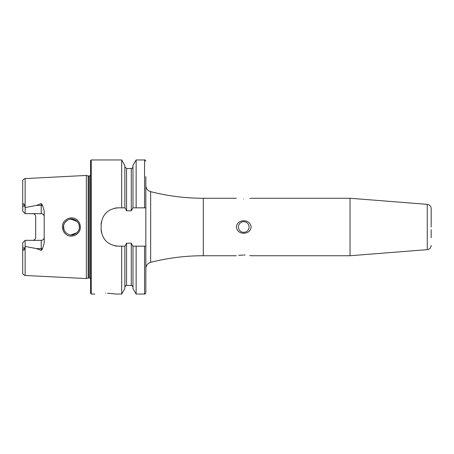 <?xml version="1.0" encoding="UTF-8"?>
<svg xmlns="http://www.w3.org/2000/svg" width="454" height="454" viewBox="0 0 454 454"><rect width="100%" height="100%" fill="white"/><g stroke="black" fill="none" stroke-linecap="round" stroke-linejoin="round"><path stroke-width="0.68" d="M77.748 220.559C79.439 222.352 80.307 224.497 80.352 227C80.738 234.832 70.228 239.286 65.058 233.464C63.356 231.659 62.482 229.508 62.436 227C62.033 219.14 72.64 214.714 77.748 220.559M79.251 228.657L79.427 227C79.535 225.178 78.763 223.306 77.106 221.376C74.013 218.907 71.193 218.295 68.65 219.52C65.064 221.552 63.339 224.043 63.464 227C63.231 228.498 64.008 230.377 65.796 232.641C68.724 234.973 71.443 235.62 73.962 234.576C77.713 232.703 79.535 230.178 79.427 227L78.894 224.123M350.034 198.262L427.254 204.34L427.254 249.66L350.034 255.738L350.034 198.262L251.204 198.262M431.175 227L431.175 208.585L431.175 227M243.066 255.052L238.708 255.369M243.753 255.046C234.377 255.772 234.377 255.772 243.753 255.046C253.128 255.772 253.128 255.772 243.753 255.046L245.098 255.069M243.753 221.677A5.323 5.323 0 0 0 238.429 227A5.323 5.323 0 0 0 243.753 232.323A5.323 5.323 0 0 0 249.076 227A5.323 5.323 0 0 0 243.753 221.677M243.753 233.254C239.525 233.106 237.039 231.024 236.301 227C237.05 222.971 239.53 220.888 243.753 220.746C247.98 220.888 250.46 222.971 251.204 227C250.46 231.024 247.98 233.112 243.753 233.254M243.753 198.954C234.383 198.228 234.383 198.228 243.753 198.954C253.128 198.228 253.128 198.228 243.753 198.954M105.504 293.199C91.776 294.124 91.776 294.124 105.504 293.199C119.232 294.124 119.232 294.124 105.504 293.199M42.54 205.322A2.979 1.022 0 0 1 41.218 205.429L41.218 213.652C43.062 213.857 44.055 214.85 44.197 216.632A2.979 2.979 0 0 0 41.218 213.652L25.146 213.652L25.146 207.563L36.388 205.429L41.218 203.613L42.54 205.322L44.197 210.906L44.197 243.094L42.54 248.678A2.979 1.022 0 0 0 41.218 248.571L41.218 250.387L42.54 248.678M79.291 228.481L78.962 229.679M78.735 230.246L77.379 232.34M65.603 232.437L64.831 231.472M64.394 230.746L63.469 227.272M63.6 225.524L63.849 229.452M70.864 234.962L77.084 232.652M249.757 198.5L250.523 198.381M90.601 227L90.601 160.585L91.243 159.95L91.243 294.05L90.601 293.415L90.601 227M86.345 227L86.345 175.443L88.167 175.931L88.167 278.069L86.345 278.557L86.345 227M44.197 237.368A2.979 2.979 0 0 1 41.218 240.348C43.062 240.143 44.055 239.15 44.197 237.368A2.979 2.979 0 0 1 41.218 240.348L25.146 240.348L22.7 242.794L22.836 247.782C22.569 250.722 24.397 251.09 24.454 248.338L25.146 246.437L36.388 248.571L41.218 250.387M32.705 213.652A2.979 2.979 0 0 1 34.839 214.555A2.979 2.979 0 0 0 32.705 213.652C34.549 213.862 35.543 214.856 35.684 216.632L35.684 237.368C35.543 239.144 34.549 240.138 32.705 240.348A2.979 2.979 0 0 0 34.839 239.445A2.979 2.979 0 0 1 32.705 240.348M25.146 213.652L22.7 211.206L22.836 206.218C22.569 203.279 24.397 202.91 24.454 205.662L25.146 207.563M132.982 207.841L131.28 210.804L126.552 210.804L125.06 207.841L118.165 207.841C107.819 208.84 102.144 214.521 101.14 224.872L101.14 229.128C102.127 239.462 107.802 245.143 118.165 246.159L125.06 246.159L126.552 243.196L131.28 243.196L132.772 246.159L145.836 246.159L145.836 207.841L132.982 207.841L132.982 165.415L136.138 159.95L136.138 207.841M121.695 207.841L121.695 159.95L91.243 159.95M124.85 246.159L124.85 288.585L121.695 294.05L121.695 246.159M121.695 294.05L116.145 294.05L107.57 293.233M431.175 237.72L431.175 229.713M25.129 246.482L25.129 275.487L24.533 275.385C22.876 274.034 22.263 273.217 22.7 272.939L22.7 245.801M22.7 208.199L22.7 181.061C22.263 180.783 22.876 179.966 24.533 178.615L86.345 175.443M124.85 207.841L124.85 165.415L121.695 159.95M145.836 207.841L145.836 176.595M144.559 246.159L144.559 294.05L136.138 294.05L132.982 288.585L132.982 246.159M136.138 294.05L136.138 246.159M144.559 294.05C144.775 294.413 145.201 293.988 145.836 292.773L145.836 246.159M70.858 219.038L77.311 221.586L78.843 224.009M79.393 226.262L79.427 227M75.353 220.042L69.939 219.163M68.429 219.611L66.466 220.763M65.586 221.58L64.831 222.528M64.462 223.13L63.719 224.997M250.846 255.676L249.757 255.5M118.165 207.841A17.031 17.031 0 0 0 114.834 208.17M101.469 221.524A17.031 17.031 0 0 0 101.14 224.872M101.14 229.128A17.031 17.031 0 0 0 101.469 232.459M114.811 245.824A17.031 17.031 0 0 0 118.165 246.159M25.146 240.348L25.146 246.437M236.301 255.738L203.313 255.738L203.313 198.262C185.476 198.256 167.923 196.049 150.643 191.645C147.635 190.674 146.035 188.614 145.836 185.459M203.313 255.738C185.476 255.744 167.923 257.951 150.643 262.355L150.643 191.645M90.601 278.591L89.54 278.024L89.54 175.976L88.167 175.931M89.54 278.024L88.496 278.024L88.496 175.976M25.129 207.518L25.129 178.513M144.559 207.841L144.559 159.95L136.138 159.95M131.28 243.196L131.28 285.481L126.552 285.481L126.552 243.196M126.552 210.804L126.552 168.519L124.85 166.817M131.28 210.804L131.28 168.519L126.552 168.519M24.454 205.662L22.836 206.218M36.388 205.429L41.218 205.429L41.218 203.613M24.454 248.338L22.836 247.782M41.218 240.348L41.218 248.571L36.388 248.571M427.254 204.34C429.66 204.737 430.965 206.156 431.175 208.585M236.301 198.262L203.313 198.262M150.643 262.355C147.635 263.326 146.035 265.386 145.836 268.541M88.496 278.024L88.167 278.069M94.858 294.05L91.243 294.05M25.129 275.487L86.345 278.557M144.559 159.95C144.775 159.587 145.201 160.012 145.836 161.227M126.552 285.481C125.979 285.186 125.412 285.753 124.85 287.183M131.28 285.481C131.592 284.998 132.159 285.566 132.982 287.183M131.28 168.519C131.615 168.984 132.182 168.417 132.982 166.817M89.54 175.976L90.601 175.409M350.034 255.738L251.204 255.738M427.254 249.66C429.66 249.263 430.965 247.844 431.175 245.415"/></g></svg>
